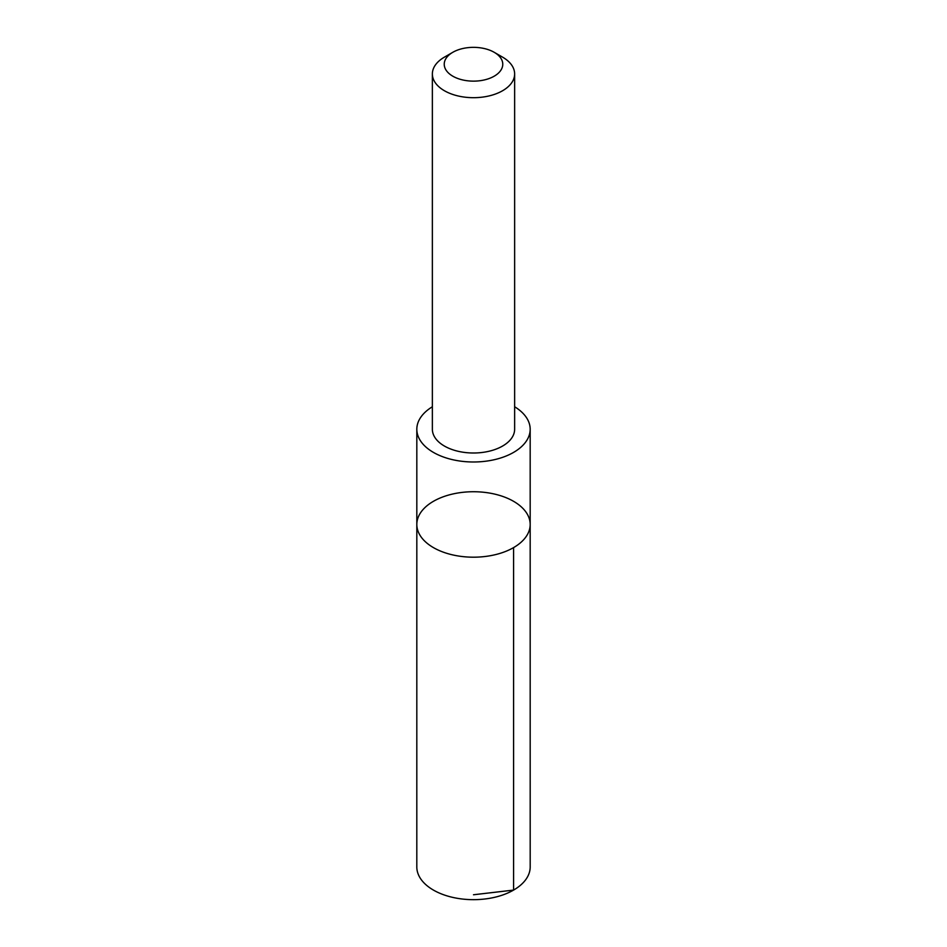 <?xml version="1.0" encoding="UTF-8"?>
<svg xmlns="http://www.w3.org/2000/svg" width="947" height="947" viewBox="0 0 947 947"><rect width="100%" height="100%" fill="white"/><g stroke="black" fill="none" stroke-linecap="round" stroke-linejoin="round"><path stroke-width="1.42" d="M499.282 495.317A56.678 32.731 180 0 1 530.178 524.46A56.678 32.731 180 0 1 473.5 557.191A56.678 32.731 180 0 1 416.822 524.46A56.678 32.731 180 0 1 499.282 495.317M416.81 866.943A56.69 32.731 0 0 0 447.718 896.087A56.69 32.731 0 0 0 530.19 866.943L530.178 524.46A56.678 32.731 180 0 1 473.5 557.191A56.678 32.731 180 0 1 416.822 524.46L416.81 866.943M432.365 406.76A56.678 32.731 0 0 0 416.822 429.263A56.678 32.731 0 0 0 447.718 458.407A56.678 32.731 0 0 0 530.178 429.263A56.678 32.731 0 0 0 514.635 406.76M452.808 52.298L444.403 57.151A41.135 23.746 0 0 0 432.365 73.937L432.365 429.251A41.135 23.746 0 0 0 454.785 450.405A41.135 23.746 0 0 0 514.635 429.251L514.635 73.937A41.135 23.746 0 0 0 502.597 57.151L494.192 52.298A29.262 16.892 0 0 0 452.808 52.298A29.262 16.892 0 0 0 460.183 79.288A29.262 16.892 0 0 0 497.163 74.186A29.262 16.892 0 0 0 494.192 52.298M432.365 73.937A41.135 23.746 0 0 0 454.785 95.091A41.135 23.746 0 0 0 514.635 73.937M473.5 894.761L513.582 890.085L513.582 547.603M416.822 429.263L416.822 524.46M530.178 429.263L530.178 524.46"/></g></svg>
